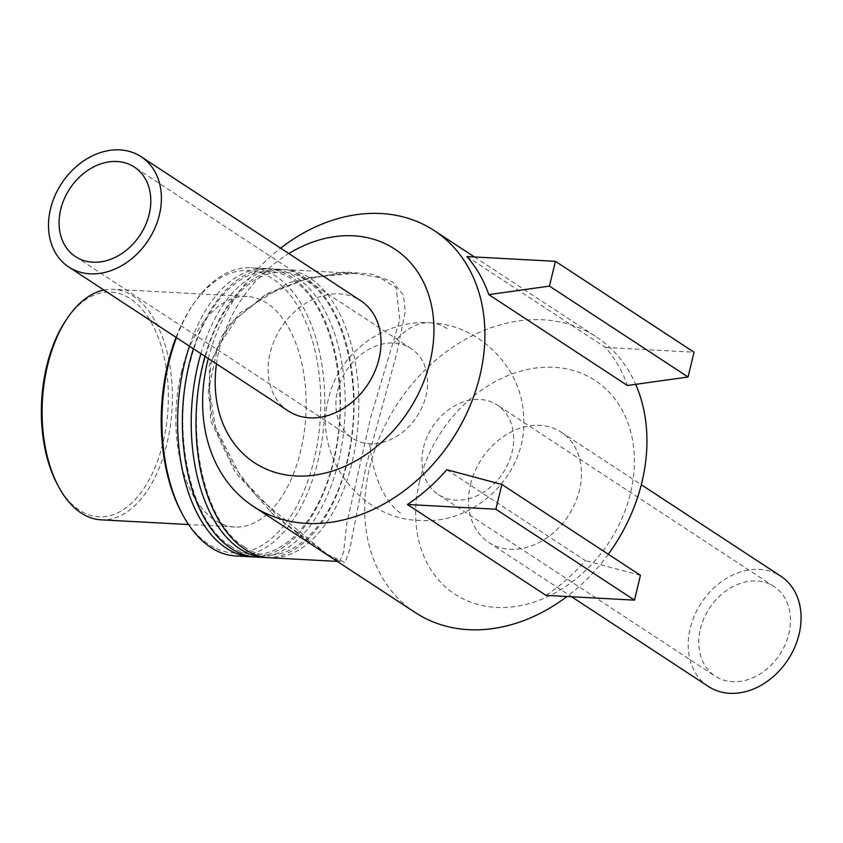 <?xml version="1.0" encoding="UTF-8"?>
<svg xmlns="http://www.w3.org/2000/svg" width="843" height="843" viewBox="0 0 843 843"><rect width="100%" height="100%" fill="white"/><g stroke="black" fill="none" stroke-linecap="round" stroke-linejoin="round"><path stroke-width="0.63" stroke-dasharray="4.21 3.16" d="M332.679 558.393L339.676 561.533L343.607 551.933L346.821 523.303L370.688 417.359L399.814 319.75L396.126 287.642L379.845 277.589L355.114 273.364L310.161 277.379L266.599 293.733L230.424 323.196L209.254 365.103L210.518 420.488L235.049 471.932L273.121 514.409L314.755 546.643M327.221 554.357L284.376 522.808L241.741 478.381L213.353 423.397L208.242 393.238L211.035 363.396L221.983 336.03L239.844 313.069L288.727 282.668L344.587 272.015L371.331 274.059L392.648 281.889L403.428 295.113L405.251 311.815L396.716 353.502L366.262 465.199L349.74 549.204L345.05 562.608L327.221 554.357M204.986 356.336A144.29 81.17 -86.9 0 1 285.145 269.612A144.29 81.17 -86.9 0 1 358.475 418.044A144.29 81.17 -86.9 0 1 269.697 557.771M208.284 358.496A164.901 129.569 123.3 0 1 280.624 248.179M415.388 612.629A164.901 129.569 123.3 0 1 369.677 467.433A164.901 129.569 123.3 0 1 596.243 336.842A164.901 129.569 123.3 0 1 635.675 384.355M608.309 554.262A164.901 129.569 123.3 0 1 566.991 596.507M466.927 256.567L605.527 347.464A164.901 129.569 123.3 0 1 627.424 385.504M446.79 469.73L585.379 560.627A164.901 129.569 123.3 0 1 546.011 595.379M176.461 337.632A144.29 81.17 -86.9 0 1 193.901 303.332A144.29 81.17 -86.9 0 1 251.109 267.789A144.29 81.17 -86.9 0 1 324.439 416.221A144.29 81.17 -86.9 0 1 235.661 555.948M181.403 512.323A141.403 79.548 93.1 0 0 292.574 513.398A141.403 79.548 93.1 0 0 303.143 316.188A141.403 79.548 93.1 0 0 192.499 305.377A141.403 79.548 93.1 0 0 176.039 337.348M189.422 346.125A144.29 81.17 -86.9 0 1 266.767 268.632A144.29 81.17 -86.9 0 1 340.193 414.935A144.29 81.17 -86.9 0 1 253.701 556.854M181.298 372.595A115.428 64.932 -86.9 0 1 247.178 296.483A115.428 64.932 -86.9 0 1 305.84 415.22A115.428 64.932 -86.9 0 1 234.818 527.012A115.428 64.932 -86.9 0 1 181.298 372.595M103.889 290.034A115.428 64.932 -86.9 0 1 113.426 289.307A115.428 64.932 -86.9 0 1 172.088 408.044A115.428 64.932 -86.9 0 1 101.065 519.836M57.429 484.493A112.54 63.309 93.1 0 0 145.913 485.347A112.54 63.309 93.1 0 0 154.322 328.391A112.54 63.309 93.1 0 0 66.26 319.782M200.908 353.66A144.29 81.17 -86.9 0 1 280.382 269.36A144.29 81.17 -86.9 0 1 353.807 415.673A144.29 81.17 -86.9 0 1 267.315 557.581M193.416 348.749A144.29 81.17 -86.9 0 1 271.53 268.885A144.29 81.17 -86.9 0 1 344.861 417.317A144.29 81.17 -86.9 0 1 256.082 557.044M640.448 575.337L585.379 560.627M605.527 347.464L694.021 352.205M216.472 363.87A127.799 100.422 123.3 0 1 219.064 350.224A127.799 100.422 123.3 0 1 288.822 253.553M288.401 411.036A65.965 51.823 123.3 0 1 270.118 352.954A65.965 51.823 123.3 0 1 360.741 300.719M419.498 481.659A127.799 100.422 123.3 0 1 602.724 386.147A127.799 100.422 123.3 0 1 552.787 594.146A127.799 100.422 123.3 0 1 419.498 481.659M470.552 484.398A65.965 51.823 123.3 0 1 561.175 432.164A65.965 51.823 123.3 0 1 568.34 515.737A65.965 51.823 123.3 0 1 488.835 542.47A65.965 51.823 123.3 0 1 470.552 484.398M708.457 686.497A65.965 51.823 123.3 0 1 690.175 628.425A65.965 51.823 123.3 0 1 780.797 576.19M700.385 628.973A53.594 42.108 123.3 0 1 774.011 586.528A53.594 42.108 123.3 0 1 788.869 633.715A53.594 42.108 123.3 0 1 715.233 676.16A53.594 42.108 123.3 0 1 700.385 628.973M423.555 447.433A53.594 42.108 123.3 0 1 497.191 404.988A53.594 42.108 123.3 0 1 512.049 452.185A53.594 42.108 123.3 0 1 438.413 494.62A53.594 42.108 123.3 0 1 423.555 447.433M337.527 391.015A53.594 42.108 123.3 0 1 393.86 343.027A53.594 42.108 123.3 0 1 411.163 348.57A53.594 42.108 123.3 0 1 426.01 395.757A53.594 42.108 123.3 0 1 369.677 443.745A53.594 42.108 123.3 0 1 352.385 438.202A53.594 42.108 123.3 0 1 337.527 391.015M369.677 443.745A98.937 55.659 93.1 0 0 402.469 514.567M447.106 328.622A98.937 55.659 93.1 0 0 430.088 322.806A98.937 55.659 93.1 0 0 393.86 343.027M355.145 273.374L344.197 273.216L308.675 277.948L265.787 295.092L237.621 317.368L217.568 347.569L208.98 388.001L215.966 429.856L233.058 465.294L256.957 496.506L326.979 554.178L339.75 561.533L337.263 561.396M355.114 273.364L285.145 269.612M474.451 256.978L596.243 336.842M192.499 305.377L193.901 303.332M266.767 268.632L251.109 267.789M247.178 296.483L113.426 289.307M234.818 527.012L188.569 524.525M244.07 546.738C281.931 574.304 333.048 531.543 348.138 456.179C363.618 388.707 345.187 308.159 309.539 282.9C273.164 252.615 222.636 288.411 204.491 360.224C184.132 431.669 204.175 523.155 244.07 546.738M280.382 269.36L271.53 268.885M230.455 546.011C268.316 573.577 319.434 530.816 334.523 455.452C350.003 387.98 331.584 307.432 295.925 282.173C259.549 251.888 209.022 287.684 190.876 359.497C170.518 430.931 190.56 522.428 230.455 546.011M488.835 542.47L571.607 596.76M561.175 432.164L641.291 484.704M774.011 586.528L497.191 404.988M438.413 494.62L715.233 676.16M430.088 322.806C479.14 324.186 522.892 368.001 523.651 417.738C527.486 473.534 476.126 524.515 420.499 520.447C360.867 520.089 312.268 456.221 328.686 398.086C338.781 352.932 384.092 319.423 430.088 322.806M411.163 348.57L134.332 167.04M75.554 256.662L352.385 438.202"/><path stroke-width="1.26" d="M314.755 546.643L332.679 558.393M337.263 561.396L269.697 557.771A144.29 81.17 -86.9 0 1 244.87 549.278A144.29 81.17 -86.9 0 1 202.794 364.756A144.29 81.17 -86.9 0 1 204.986 356.336M280.624 248.179A164.901 129.569 123.3 0 1 434.187 230.571A164.901 129.569 123.3 0 1 452.111 439.519A164.901 129.569 123.3 0 1 253.332 506.358A164.901 129.569 123.3 0 1 207.62 361.162A164.901 129.569 123.3 0 1 208.284 358.496M635.675 384.355A164.901 129.569 123.3 0 1 608.309 554.262M566.991 596.507A164.901 129.569 123.3 0 1 415.388 612.629L253.332 506.358M488.824 294.618A164.901 129.569 -56.7 0 0 466.927 256.567L555.421 261.319L694.021 352.205L688.067 377L627.424 385.504L488.824 294.618L549.467 286.104L555.421 261.319M407.411 504.493A164.901 129.569 -56.7 0 0 446.79 469.73L501.848 484.451L495.895 509.235L407.411 504.493L546.011 595.379L634.494 600.132L640.448 575.337L501.848 484.451M253.701 556.854A144.29 81.17 -86.9 0 1 251.319 556.791L235.661 555.948A144.29 81.17 -86.9 0 1 182.573 514.493A144.29 81.17 -86.9 0 1 168.758 362.933A144.29 81.17 -86.9 0 1 176.461 337.632M176.039 337.348A141.403 79.548 93.1 0 0 167.862 363.786A141.403 79.548 93.1 0 0 181.403 512.323L182.573 514.493M251.319 556.791A144.29 81.17 -86.9 0 1 226.493 548.298A144.29 81.17 -86.9 0 1 184.406 363.765A144.29 81.17 -86.9 0 1 189.422 346.125M188.569 524.525L101.065 519.836A115.428 64.932 -86.9 0 1 58.599 486.674A115.428 64.932 -86.9 0 1 47.545 365.419A115.428 64.932 -86.9 0 1 67.661 317.737A115.428 64.932 -86.9 0 1 103.889 290.034M67.661 317.737L66.26 319.782A112.54 63.309 93.1 0 0 46.65 366.273A112.54 63.309 93.1 0 0 57.429 484.493L58.599 486.674M267.315 557.581A144.29 81.17 -86.9 0 1 264.923 557.518A144.29 81.17 -86.9 0 1 240.107 549.025A144.29 81.17 -86.9 0 1 198.021 364.503A144.29 81.17 -86.9 0 1 200.908 353.66M264.923 557.518L256.082 557.044A144.29 81.17 -86.9 0 1 231.256 548.551A144.29 81.17 -86.9 0 1 189.18 364.028A144.29 81.17 -86.9 0 1 193.416 348.749M495.895 509.235L634.494 600.132M549.467 286.104L688.067 377M288.822 253.553A127.799 100.422 123.3 0 1 432.354 310.098A127.799 100.422 123.3 0 1 325.546 472.976A127.799 100.422 123.3 0 1 216.472 363.87M141.118 156.693L360.741 300.719A65.965 51.823 123.3 0 1 367.906 384.303A65.965 51.823 123.3 0 1 288.401 411.036L68.778 267.01A65.965 51.823 123.3 0 1 50.496 208.927A65.965 51.823 123.3 0 1 141.118 156.693A65.965 51.823 123.3 0 1 148.284 240.276A65.965 51.823 123.3 0 1 68.778 267.01M641.291 484.704L780.797 576.19A65.965 51.823 123.3 0 1 787.963 659.763A65.965 51.823 123.3 0 1 708.457 686.497L571.607 596.76M60.707 209.475A53.594 42.108 123.3 0 1 134.332 167.04A53.594 42.108 123.3 0 1 149.19 214.227A53.594 42.108 123.3 0 1 75.554 256.662A53.594 42.108 123.3 0 1 60.707 209.475M434.187 230.571L474.451 256.978"/></g></svg>
